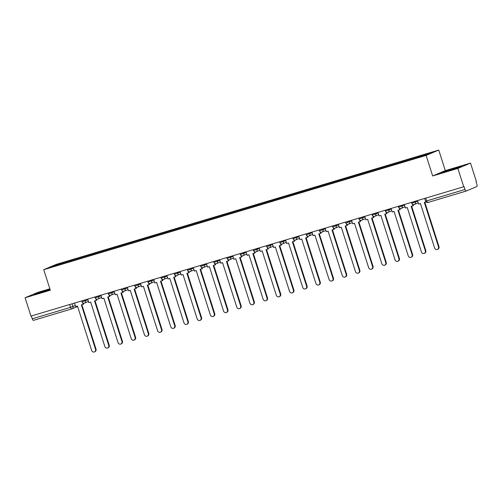 <?xml version="1.0" encoding="UTF-8"?>
<svg xmlns="http://www.w3.org/2000/svg" width="502" height="502" viewBox="0 0 502 502"><rect width="100%" height="100%" fill="white"/><g stroke="black" fill="none" stroke-linecap="round" stroke-linejoin="round"><path stroke-width="0.75" d="M49.842 288.807L37.738 292.421L25.1 297.761L30.955 316.097L463.722 186.763L457.868 168.427L470.506 163.087L445.305 170.617L438.748 150.073L56.375 264.341L43.743 269.681L426.11 155.407L432.668 175.957L457.868 168.427M470.506 163.087L476.354 181.429L475.99 181.58L476.9 184.441A1.939 0.797 73.4 0 1 476.749 186.593L466.327 190.998A1.939 0.797 73.4 0 1 466.289 191.011L427.986 202.457A1.939 0.797 -106.6 0 1 426.694 200.913L465.003 189.467A1.939 0.797 73.4 0 0 466.289 191.011M25.1 297.761L50.3 290.231L43.743 269.681M71.792 308.906L33.559 320.332A1.939 0.797 -106.6 0 1 33.521 320.345A1.939 0.797 -106.6 0 1 32.235 318.801L70.537 307.349L75.319 305.542M31.331 315.984L32.235 318.801M465.003 189.467L464.086 186.606L463.722 186.763M419.572 156.963L419.628 156.185L433.835 151.937L427.641 154.553L412.575 159.159L61.997 263.933L48.656 267.811L54.843 265.2L69.05 260.952L68.987 261.843M419.628 156.185L69.05 260.952M438.748 150.073L426.11 155.407M445.305 170.617L432.668 175.957M440.869 172.983L446.975 171.408L461.294 166.369L455.182 167.938L440.869 172.983M49.936 289.102L34.312 294.479L50.15 289.761M70.198 261.479L69.916 260.588M55.402 265.796L54.843 265.2M438.503 246.802L438.98 246.595A2.228 2.027 67.1 0 1 437.901 249.23L437.424 249.431A2.228 2.027 -112.9 0 0 438.503 246.802L424.328 202.381L425.985 201.886M417.501 200.574L418.618 204.088L420.438 203.548L434.613 247.963A2.228 2.027 -112.9 0 0 437.424 249.431M438.98 246.595L424.824 202.237M455.653 168.603L457.096 167.932L450.551 169.776L445.167 171.784L447.621 171.201M442.325 172.606L459.957 166.934M50.068 289.503L43.097 291.568L38.61 293.287L41.07 292.697M35.767 294.103L50.005 289.309M49.096 290.1L50.131 289.698M425.313 250.743L425.79 250.542A2.228 2.027 67.1 0 1 424.711 253.171L424.234 253.372A2.228 2.027 -112.9 0 0 425.313 250.743L411.138 206.328L413.435 205.582L413.108 204.559M404.311 204.521L405.428 208.029L407.247 207.489L421.423 251.904A2.228 2.027 -112.9 0 0 424.234 253.372M412.456 204.226L412.958 205.782M425.79 250.542L411.634 206.178M412.123 254.683L412.6 254.483A2.228 2.027 67.1 0 1 411.521 257.112L411.044 257.319A2.228 2.027 -112.9 0 0 412.123 254.683L397.948 210.269L400.245 209.522L399.918 208.499M391.114 208.462L392.238 211.976L394.057 211.43L408.233 255.844A2.228 2.027 -112.9 0 0 411.044 257.319M399.266 208.167L399.761 209.723M412.6 254.483L398.444 210.118M398.927 258.624L399.41 258.423A2.228 2.027 67.1 0 1 398.331 261.059L397.854 261.26A2.228 2.027 -112.9 0 0 398.927 258.624L384.758 214.21L387.055 213.463L386.728 212.44M377.924 212.402L379.048 215.916L380.867 215.371L395.043 259.791A2.228 2.027 -112.9 0 0 397.854 261.26M386.076 212.108L386.571 213.664M399.41 258.423L385.254 214.059M385.737 262.571L386.22 262.364A2.228 2.027 67.1 0 1 385.141 265L384.657 265.2A2.228 2.027 -112.9 0 0 385.737 262.571L371.562 218.15L373.858 217.404L373.532 216.387M364.734 216.343L365.858 219.857L367.677 219.318L381.846 263.732A2.228 2.027 -112.9 0 0 384.657 265.2M372.886 216.048L373.381 217.611M386.22 262.364L372.057 218.006M372.547 266.512L373.03 266.311A2.228 2.027 67.1 0 1 371.951 268.94L371.467 269.141A2.228 2.027 -112.9 0 0 372.547 266.512L358.372 222.097L360.668 221.351L360.342 220.328M351.544 220.29L352.668 223.798L354.481 223.258L368.656 267.673A2.228 2.027 -112.9 0 0 371.467 269.141M359.696 219.995L360.191 221.551M373.03 266.311L358.867 221.947M359.357 270.452L359.834 270.252A2.228 2.027 67.1 0 1 358.754 272.881L358.277 273.088A2.228 2.027 -112.9 0 0 359.357 270.452L345.181 226.038L347.478 225.291L347.152 224.268M338.354 224.231L339.471 227.745L341.291 227.199L355.466 271.613A2.228 2.027 -112.9 0 0 358.277 273.088M346.499 223.936L347.001 225.492M359.834 270.252L345.677 225.887M346.167 274.393L346.644 274.192A2.228 2.027 67.1 0 1 345.564 276.828L345.087 277.029A2.228 2.027 -112.9 0 0 346.167 274.393L331.991 229.979L334.288 229.232L333.962 228.209M325.164 228.172L326.281 231.686L328.101 231.14L342.276 275.56A2.228 2.027 -112.9 0 0 345.087 277.029M333.309 227.877L333.811 229.433M346.644 274.192L332.487 229.828M332.977 278.34L333.453 278.133A2.228 2.027 67.1 0 1 332.374 280.769L331.897 280.969A2.228 2.027 -112.9 0 0 332.977 278.34L318.801 233.919L321.098 233.173L320.772 232.156M311.974 232.112L313.091 235.626L314.911 235.087L329.086 279.501A2.228 2.027 -112.9 0 0 331.897 280.969M320.119 231.817L320.615 233.38M333.453 278.133L319.297 233.775M319.787 282.281L320.263 282.08A2.228 2.027 67.1 0 1 319.184 284.709L318.707 284.91A2.228 2.027 -112.9 0 0 319.787 282.281L305.611 237.866L307.908 237.12L307.582 236.097M298.778 236.059L299.901 239.567L301.721 239.027L315.896 283.442A2.228 2.027 -112.9 0 0 318.707 284.91M306.929 235.758L307.425 237.32M320.263 282.08L306.107 237.716M306.59 286.222L307.073 286.021A2.228 2.027 67.1 0 1 305.994 288.65L305.517 288.857A2.228 2.027 -112.9 0 0 306.59 286.222L292.415 241.807L294.712 241.06L294.392 240.038M285.588 240L286.711 243.514L288.531 242.968L302.706 287.382A2.228 2.027 -112.9 0 0 305.517 288.857M293.739 239.705L294.235 241.261M307.073 286.021L292.911 241.657M293.4 290.162L293.883 289.961A2.228 2.027 67.1 0 1 292.804 292.597L292.321 292.798A2.228 2.027 -112.9 0 0 293.4 290.162L279.225 245.748L281.522 245.001L281.195 243.978M272.398 243.941L273.521 247.455L275.334 246.909L289.51 291.329A2.228 2.027 -112.9 0 0 292.321 292.798M280.549 243.646L281.045 245.202M293.883 289.961L279.721 245.597M280.21 294.109L280.687 293.902A2.228 2.027 67.1 0 1 279.614 296.538L279.131 296.738A2.228 2.027 -112.9 0 0 280.21 294.109L266.035 249.689L268.332 248.942L268.005 247.925M259.208 247.881L260.331 251.395L262.144 250.849L276.32 295.27A2.228 2.027 -112.9 0 0 279.131 296.738M267.359 247.586L267.855 249.149M280.687 293.902L266.531 249.544M267.02 298.05L267.497 297.849A2.228 2.027 67.1 0 1 266.418 300.478L265.941 300.679A2.228 2.027 -112.9 0 0 267.02 298.05L252.845 253.629L255.141 252.889L254.815 251.866M246.018 251.828L247.135 255.336L248.954 254.796L263.13 299.211A2.228 2.027 -112.9 0 0 265.941 300.679M254.163 251.527L254.665 253.09M267.497 297.849L253.341 253.485M253.83 301.991L254.307 301.79A2.228 2.027 67.1 0 1 253.228 304.419L252.751 304.626A2.228 2.027 -112.9 0 0 253.83 301.991L239.655 257.576L241.951 256.829L241.625 255.807M232.828 255.769L233.945 259.283L235.764 258.737L249.94 303.152A2.228 2.027 -112.9 0 0 252.751 304.626M240.973 255.474L241.475 257.03M254.307 301.79L240.151 257.426M240.64 305.931L241.117 305.731A2.228 2.027 67.1 0 1 240.038 308.366L239.561 308.567A2.228 2.027 -112.9 0 0 240.64 305.931L226.465 261.517L228.761 260.77L228.435 259.747M219.631 259.71L220.754 263.224L222.574 262.678L236.749 307.092A2.228 2.027 -112.9 0 0 239.561 308.567M227.782 259.415L228.278 260.971M241.117 305.731L226.96 261.366M227.444 309.872L227.927 309.671A2.228 2.027 67.1 0 1 226.848 312.307L226.371 312.508A2.228 2.027 -112.9 0 0 227.444 309.872L213.268 265.458L215.571 264.711L215.245 263.694M206.441 263.65L207.564 267.164L209.384 266.618L223.559 311.039A2.228 2.027 -112.9 0 0 226.371 312.508M214.592 263.355L215.088 264.918M227.927 309.671L213.77 265.313M214.254 313.819L214.737 313.612A2.228 2.027 67.1 0 1 213.657 316.247L213.174 316.448A2.228 2.027 -112.9 0 0 214.254 313.819L200.078 269.398L202.375 268.658L202.049 267.635M193.251 267.591L194.374 271.105L196.188 270.565L210.363 314.98A2.228 2.027 -112.9 0 0 213.174 316.448M201.402 267.296L201.898 268.859M214.737 313.612L200.574 269.254M201.064 317.76L201.54 317.559A2.228 2.027 67.1 0 1 200.467 320.188L199.984 320.389A2.228 2.027 -112.9 0 0 201.064 317.76L186.888 273.345L189.185 272.599L188.859 271.576M180.061 271.538L181.184 275.046L182.998 274.506L197.173 318.921A2.228 2.027 -112.9 0 0 199.984 320.389M188.212 271.243L188.708 272.799M201.54 317.559L187.384 273.195M187.873 321.7L188.35 321.5A2.228 2.027 67.1 0 1 187.271 324.129L186.794 324.336A2.228 2.027 -112.9 0 0 187.873 321.7L173.698 277.286L175.995 276.539L175.669 275.516M166.871 275.479L167.988 278.993L169.808 278.447L183.983 322.861A2.228 2.027 -112.9 0 0 186.794 324.336M175.016 275.184L175.518 276.74M188.35 321.5L174.194 277.135M174.683 325.641L175.16 325.44A2.228 2.027 67.1 0 1 174.081 328.076L173.604 328.277A2.228 2.027 -112.9 0 0 174.683 325.641L160.508 281.227L162.805 280.48L162.479 279.457M153.681 279.419L154.798 282.933L156.618 282.388L170.793 326.808A2.228 2.027 -112.9 0 0 173.604 328.277M161.826 279.125L162.328 280.687M175.16 325.44L161.004 281.082M161.493 329.588L161.97 329.381A2.228 2.027 67.1 0 1 160.891 332.017L160.414 332.217A2.228 2.027 -112.9 0 0 161.493 329.588L147.318 285.167L149.615 284.427L149.289 283.404M140.485 283.36L141.608 286.874L143.428 286.335L157.603 330.749A2.228 2.027 -112.9 0 0 160.414 332.217M148.636 283.065L149.132 284.628M161.97 329.381L147.814 285.023M148.303 333.529L148.78 333.328A2.228 2.027 67.1 0 1 147.701 335.957L147.224 336.158A2.228 2.027 -112.9 0 0 148.303 333.529L134.128 289.114L136.425 288.368L136.098 287.345M127.295 287.307L128.418 290.815L130.238 290.275L144.413 334.69A2.228 2.027 -112.9 0 0 147.224 336.158M135.446 287.012L135.942 288.568M148.78 333.328L134.624 288.964M135.107 337.469L135.59 337.269A2.228 2.027 67.1 0 1 134.511 339.898L134.028 340.105A2.228 2.027 -112.9 0 0 135.107 337.469L120.932 293.055L123.228 292.308L122.902 291.285M114.105 291.248L115.228 294.762L117.048 294.216L131.217 338.63A2.228 2.027 -112.9 0 0 134.028 340.105M122.256 290.953L122.752 292.509M135.59 337.269L121.428 292.904M121.917 341.41L122.4 341.209A2.228 2.027 67.1 0 1 121.321 343.845L120.838 344.046A2.228 2.027 -112.9 0 0 121.917 341.41L107.742 296.996L110.038 296.249L109.712 295.226M100.915 295.189L102.038 298.703L103.851 298.157L118.026 342.577A2.228 2.027 -112.9 0 0 120.838 344.046M109.066 294.894L109.561 296.456M122.4 341.209L108.237 296.845M108.727 345.357L109.204 345.15A2.228 2.027 67.1 0 1 108.125 347.786L107.648 347.986A2.228 2.027 -112.9 0 0 108.727 345.357L94.552 300.936L96.848 300.196L96.522 299.173M87.725 299.129L88.841 302.643L90.661 302.104L104.836 346.518A2.228 2.027 -112.9 0 0 107.648 347.986M95.876 298.834L96.371 300.397M109.204 345.15L95.047 300.792M95.537 349.298L96.014 349.097A2.228 2.027 67.1 0 1 94.934 351.726L94.458 351.927A2.228 2.027 -112.9 0 0 95.537 349.298L81.362 304.883L83.658 304.137L83.332 303.114M74.534 303.076L75.651 306.584L77.471 306.044L91.646 350.459A2.228 2.027 -112.9 0 0 94.458 351.927M82.679 302.781L83.181 304.337M96.014 349.097L81.857 304.733M81.738 300.918L82.033 301.846L87.925 299.757M85.284 299.863L85.566 300.748A1.939 1.763 67.1 0 1 84.468 303.101M94.928 296.977L95.223 297.899L101.115 295.816M98.474 295.916L98.762 296.807A1.939 1.763 67.1 0 1 97.658 299.154M108.118 293.036L108.413 293.959L114.305 291.869M111.664 291.976L111.952 292.867A1.939 1.763 67.1 0 1 110.848 295.214M121.308 289.096L121.603 290.018L127.495 287.928M124.86 288.035L125.142 288.926A1.939 1.763 67.1 0 1 124.038 291.273M134.505 285.155L134.8 286.077L140.685 283.988M138.05 284.094L138.332 284.979A1.939 1.763 67.1 0 1 137.228 287.332M147.695 281.208L147.99 282.13L153.876 280.047M151.24 280.147L151.522 281.038A1.939 1.763 67.1 0 1 150.418 283.385M160.885 277.267L161.18 278.19L167.072 276.1M164.43 276.207L164.712 277.098A1.939 1.763 67.1 0 1 163.614 279.445M174.075 273.326L174.37 274.249L180.262 272.159M177.62 272.266L177.903 273.157A1.939 1.763 67.1 0 1 176.804 275.504M187.265 269.386L187.56 270.308L193.452 268.219M190.81 268.325L191.099 269.21A1.939 1.763 67.1 0 1 189.994 271.563M200.455 265.439L200.75 266.361L206.642 264.278M204.007 264.378L204.289 265.269A1.939 1.763 67.1 0 1 203.184 267.616M213.645 261.498L213.94 262.42L219.832 260.331M217.197 260.438L217.479 261.329A1.939 1.763 67.1 0 1 216.375 263.675M226.841 257.557L227.136 258.48L233.022 256.39M230.387 256.497L230.669 257.388A1.939 1.763 67.1 0 1 229.565 259.735M240.031 253.617L240.326 254.539L246.212 252.45M243.577 252.556L243.859 253.441A1.939 1.763 67.1 0 1 242.755 255.794M253.221 249.67L253.516 250.598L259.408 248.509M256.767 248.609L257.049 249.5A1.939 1.763 67.1 0 1 255.951 251.847M266.411 245.729L266.706 246.651L272.599 244.562M269.957 244.669L270.245 245.56A1.939 1.763 67.1 0 1 269.141 247.906M279.601 241.788L279.896 242.711L285.789 240.621M283.147 240.728L283.435 241.619A1.939 1.763 67.1 0 1 282.331 243.966M292.791 237.848L293.086 238.77L298.979 236.68M296.343 236.787L296.626 237.672A1.939 1.763 67.1 0 1 295.521 240.025M305.988 233.901L306.283 234.829L312.169 232.74M309.533 232.846L309.816 233.731A1.939 1.763 67.1 0 1 308.711 236.078M319.178 229.96L319.473 230.882L325.359 228.799M322.723 228.899L323.006 229.79A1.939 1.763 67.1 0 1 321.901 232.137M332.368 226.019L332.663 226.942L338.555 224.852M335.913 224.959L336.196 225.85A1.939 1.763 67.1 0 1 335.098 228.197M345.558 222.079L345.853 223.001L351.745 220.911M349.103 221.018L349.386 221.903A1.939 1.763 67.1 0 1 348.288 224.256M358.748 218.132L359.043 219.06L364.935 216.971M362.293 217.077L362.582 217.962A1.939 1.763 67.1 0 1 361.478 220.309M371.938 214.191L372.233 215.113L378.125 213.03M375.49 213.13L375.772 214.021A1.939 1.763 67.1 0 1 374.668 216.368M385.134 210.25L385.423 211.173L391.315 209.083M388.68 209.19L388.962 210.081A1.939 1.763 67.1 0 1 387.858 212.428M398.324 206.309L398.619 207.232L404.505 205.142M401.87 205.249L402.152 206.14A1.939 1.763 67.1 0 1 401.048 208.487M411.514 202.369L411.809 203.291L417.695 201.202M415.06 201.308L415.342 202.193A1.939 1.763 67.1 0 1 414.238 204.546M72.093 303.804L72.966 306.534A1.939 1.763 -112.9 0 1 71.861 308.881A1.939 0.797 -106.6 0 1 71.83 308.893A1.939 0.797 -106.6 0 1 70.537 307.349L69.64 304.538M466.258 191.017L428.018 202.444A1.939 0.797 -106.6 0 1 427.986 202.457A1.939 1.939 0 0 1 425.589 201.189L426.694 200.913L425.796 198.095M411.809 203.291A1.939 1.939 0 0 0 414.407 204.483L418.229 202.871M398.619 207.232A1.939 1.939 0 0 0 401.217 208.424L405.039 206.811M385.423 211.173A1.939 1.939 0 0 0 388.021 212.371L391.849 210.752M372.233 215.113A1.939 1.939 0 0 0 374.831 216.312L378.659 214.693M359.043 219.06A1.939 1.939 0 0 0 361.641 220.252L365.469 218.64M345.853 223.001A1.939 1.939 0 0 0 348.451 224.193L352.278 222.581M332.663 226.942A1.939 1.939 0 0 0 335.261 228.14L339.082 226.521M319.473 230.882A1.939 1.939 0 0 0 322.071 232.081L325.892 230.462M306.283 234.829A1.939 1.939 0 0 0 308.881 236.022L312.702 234.409M293.086 238.77A1.939 1.939 0 0 0 295.684 239.962L299.512 238.35M279.896 242.711A1.939 1.939 0 0 0 282.494 243.903L286.322 242.29M266.706 246.651A1.939 1.939 0 0 0 269.304 247.85L273.132 246.231M253.516 250.598A1.939 1.939 0 0 0 256.114 251.791L259.936 250.178M240.326 254.539A1.939 1.939 0 0 0 242.924 255.731L246.746 254.119M227.136 258.48A1.939 1.939 0 0 0 229.734 259.672L233.555 258.059M213.94 262.42A1.939 1.939 0 0 0 216.538 263.619L220.365 262M200.75 266.361A1.939 1.939 0 0 0 203.348 267.56L207.175 265.947M187.56 270.308A1.939 1.939 0 0 0 190.158 271.5L193.985 269.888M174.37 274.249A1.939 1.939 0 0 0 176.968 275.441L180.795 273.828M161.18 278.19A1.939 1.939 0 0 0 163.777 279.388L167.599 277.769M147.99 282.13A1.939 1.939 0 0 0 150.587 283.329L154.409 281.71M134.8 286.077A1.939 1.939 0 0 0 137.397 287.269L141.219 285.657M121.603 290.018A1.939 1.939 0 0 0 124.201 291.21L128.029 289.598M108.413 293.959A1.939 1.939 0 0 0 111.011 295.157L114.839 293.538M95.223 297.899A1.939 1.939 0 0 0 97.821 299.098L101.649 297.479M82.033 301.846A1.939 1.939 0 0 0 84.631 303.039L88.452 301.426M424.705 198.422L425.589 201.189M77.609 306.471L72.024 308.824A1.939 1.939 0 0 1 71.83 308.893L33.521 320.345"/></g></svg>
